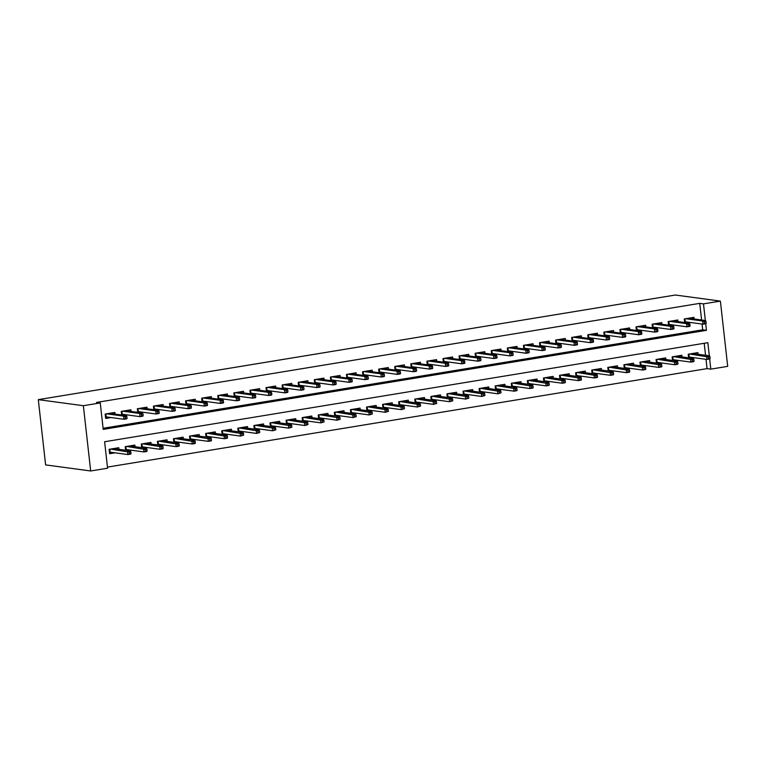 <?xml version="1.0" encoding="UTF-8"?>
<svg xmlns="http://www.w3.org/2000/svg" width="766" height="766" viewBox="0 0 766 766"><rect width="100%" height="100%" fill="white"/><g stroke="black" fill="none" stroke-linecap="round" stroke-linejoin="round"><path stroke-width="1.15" d="M709.316 355.778L707.841 342.68L104.607 441.743L107.575 468.198L90.685 470.975L45.615 464.895L38.3 399.641L675.315 295.025L720.385 301.105L703.485 303.872L699.731 303.365L96.497 402.437L100.25 402.935L103.219 429.391L706.453 330.328L705.716 323.74M720.385 301.105L727.7 366.359L710.81 369.135L709.67 359.015M107.451 467.097L707.056 368.628L710.81 369.135M115.005 414.09L114.823 412.443L105.172 414.033L105.67 418.437L111.08 417.556M131.091 411.447L130.909 409.8L121.258 411.39L121.66 414.99M147.177 408.805L146.995 407.167L137.344 408.747L137.746 412.347M163.263 406.162L163.081 404.525L153.43 406.104L153.832 409.705M179.349 403.519L179.167 401.882L169.516 403.462L169.918 407.062M195.435 400.877L195.253 399.239L185.602 400.819L186.004 404.419M211.521 398.243L211.339 396.596L201.688 398.186L202.09 401.777M227.607 395.601L227.425 393.954L217.774 395.543L218.176 399.134M243.693 392.958L243.511 391.311L233.86 392.901L234.262 396.491M259.789 390.315L259.597 388.668L249.946 390.258L250.348 393.848M275.875 387.673L275.683 386.026L266.032 387.615L266.434 391.206M291.961 385.03L291.769 383.383L282.118 384.972L282.52 388.573M308.047 382.387L307.855 380.75L298.204 382.33L298.606 385.93M324.133 379.745L323.941 378.107L314.29 379.687L314.702 383.287M340.219 377.102L340.027 375.464L330.376 377.044L330.788 380.645M356.305 374.459L356.113 372.822L346.462 374.402L346.874 378.002M372.391 371.826L372.199 370.179L362.548 371.769L362.96 375.359M388.477 369.183L388.295 367.536L378.634 369.126L379.046 372.716M404.563 366.541L404.381 364.894L394.729 366.483L395.132 370.074M420.649 363.898L420.467 362.251L410.815 363.84L411.218 367.431M436.735 361.255L436.553 359.608L426.901 361.198L427.304 364.788M452.821 358.612L452.639 356.966L442.987 358.555L443.39 362.155M468.907 355.97L468.725 354.332L459.073 355.912L459.476 359.513M484.993 353.327L484.811 351.69L475.159 353.27L475.562 356.87M501.079 350.684L500.897 349.047L491.245 350.627L491.648 354.227M517.165 348.042L516.983 346.404L507.331 347.984L507.734 351.584M533.251 345.409L533.069 343.762L523.417 345.351L523.82 348.942M549.337 342.766L549.155 341.119L539.503 342.708L539.906 346.299M565.423 340.123L565.241 338.476L555.589 340.066L555.992 343.656M581.509 337.48L581.327 335.834L571.675 337.423L572.078 341.014M597.595 334.838L597.413 333.191L587.761 334.78L588.164 338.38M613.681 332.195L613.499 330.548L603.847 332.138L604.25 335.738M629.767 329.552L629.585 327.915L619.933 329.495L620.336 333.095M645.853 326.91L645.671 325.272L636.019 326.852L636.422 330.452M661.939 324.267L661.757 322.63L652.105 324.21L652.508 327.81M678.025 321.624L677.843 319.987L668.191 321.567L668.594 325.167M691.411 358.172L694.14 357.722M675.325 360.815L678.054 360.365M659.239 363.457L661.968 363.007M643.153 366.1L645.882 365.65M627.067 368.743L629.796 368.293M610.981 371.386L613.71 370.935M594.895 374.028L597.624 373.578M578.809 376.671L581.538 376.221M562.723 379.304L565.452 378.864M546.627 381.947L549.366 381.497M530.541 384.589L533.28 384.139M514.455 387.232L517.194 386.782M498.369 389.875L501.108 389.425M482.283 392.518L485.022 392.068M466.197 395.16L468.936 394.71M450.111 397.803L452.85 397.353M434.025 400.446L436.764 399.996M417.939 403.079L420.678 402.638M401.853 405.721L404.592 405.281M385.767 408.364L388.506 407.914M369.681 411.007L372.42 410.557M353.595 413.65L356.334 413.2M337.509 416.292L340.238 415.842M321.423 418.935L324.152 418.485M305.337 421.578L308.066 421.128M289.251 424.22L291.98 423.77M273.165 426.863L275.894 426.413M257.079 429.496L259.808 429.056M240.993 432.139L243.722 431.698M224.907 434.782L227.636 434.332M208.821 437.424L211.55 436.974M192.735 440.067L195.464 439.617M176.649 442.71L179.378 442.26M160.563 445.352L163.292 444.902M144.477 447.995L147.206 447.545M128.391 450.638L131.12 450.188M707.056 368.628L706.013 359.321M705.553 355.271L704.213 343.273M698.075 354.265L697.883 352.619L688.232 354.208L688.634 357.799M681.989 356.908L681.797 355.261L672.146 356.851L672.548 360.441M665.893 359.541L665.711 357.904L656.06 359.484L656.462 363.084M649.807 362.184L649.625 360.547L639.974 362.127L640.376 365.727M633.721 364.827L633.539 363.189L623.888 364.769L624.29 368.369M617.635 367.469L617.453 365.832L607.802 367.412L608.204 371.012M601.549 370.112L601.367 368.475L591.716 370.055L592.118 373.655M585.463 372.755L585.281 371.108L575.63 372.697L576.032 376.298M569.377 375.397L569.195 373.751L559.544 375.34L559.946 378.931M553.291 378.04L553.109 376.393L543.458 377.983L543.86 381.573M537.205 380.683L537.023 379.036L527.372 380.625L527.774 384.216M521.119 383.326L520.937 381.679L511.286 383.268L511.688 386.859M505.033 385.959L504.851 384.321L495.2 385.901L495.602 389.501M488.947 388.601L488.765 386.964L479.114 388.544L479.516 392.144M472.861 391.244L472.679 389.607L463.028 391.187L463.43 394.787M456.775 393.887L456.593 392.249L446.942 393.829L447.344 397.43M440.689 396.529L440.507 394.883L430.856 396.472L431.258 400.072M424.603 399.172L424.421 397.525L414.77 399.115L415.172 402.715M408.517 401.815L408.335 400.168L398.684 401.757L399.086 405.348M392.431 404.458L392.249 402.811L382.598 404.4L383 407.991M376.345 407.1L376.163 405.453L366.512 407.043L366.914 410.633M360.259 409.743L360.077 408.096L350.426 409.686L350.828 413.276M344.173 412.376L343.991 410.739L334.34 412.319L334.742 415.919M328.087 415.019L327.905 413.381L318.254 414.961L318.656 418.562M312.001 417.661L311.819 416.024L302.168 417.604L302.57 421.204M295.915 420.304L295.733 418.667L286.082 420.247L286.484 423.847M279.829 422.947L279.647 421.3L269.996 422.889L270.398 426.49M263.743 425.59L263.561 423.943L253.91 425.532L254.312 429.123M247.657 428.232L247.466 426.585L237.814 428.175L238.226 431.765M231.571 430.875L231.38 429.228L221.728 430.818L222.14 434.408M215.485 433.518L215.294 431.871L205.642 433.46L206.054 437.051M199.399 436.16L199.208 434.514L189.556 436.103L189.968 439.694M183.313 438.794L183.122 437.156L173.47 438.736L173.872 442.336M167.227 441.436L167.036 439.799L157.384 441.379L157.786 444.979M151.141 444.079L150.95 442.442L141.298 444.021L141.7 447.622M135.055 446.722L134.864 445.084L125.212 446.664L125.614 450.264M118.969 449.364L118.778 447.717L109.126 449.307L109.624 453.721L115.034 452.83M103.094 428.29L702.7 329.82L702.058 324.047M701.599 319.996L699.731 303.365M694.111 318.991L693.929 317.344L684.277 318.934L684.68 322.524M687.447 322.898L690.185 322.448M671.361 325.54L674.099 325.09M655.275 328.183L658.013 327.733M639.189 330.826L641.927 330.376M623.103 333.469L625.841 333.019M607.017 336.111L609.755 335.661M590.931 338.744L593.669 338.304M574.845 341.387L577.583 340.947M558.759 344.03L561.497 343.58M542.673 346.672L545.411 346.222M526.587 349.315L529.325 348.865M510.501 351.958L513.239 351.508M494.415 354.601L497.153 354.151M478.329 357.243L481.067 356.793M462.243 359.886L464.972 359.436M446.157 362.529L448.886 362.079M430.071 365.162L432.8 364.721M413.985 367.804L416.714 367.364M397.899 370.447L400.628 369.997M381.813 373.09L384.542 372.64M365.727 375.733L368.456 375.283M349.641 378.375L352.37 377.925M333.555 381.018L336.284 380.568M317.469 383.661L320.198 383.211M301.383 386.303L304.112 385.853M285.297 388.946L288.026 388.496M269.211 391.579L271.94 391.139M253.125 394.222L255.854 393.781M237.039 396.865L239.768 396.415M220.953 399.507L223.682 399.057M204.867 402.15L207.596 401.7M188.781 404.793L191.51 404.343M172.695 407.435L175.424 406.985M156.609 410.078L159.338 409.628M140.523 412.721L143.252 412.271M124.427 415.364L127.166 414.913M100.25 402.935L83.36 405.712L38.3 399.641M83.36 405.712L90.685 470.975M705.352 320.504L703.485 303.872M702.7 329.82L706.453 330.328M690.204 318.465L690.147 317.967M684.67 322.438L687.102 322.036M706.175 323.233L705.974 321.471L704.366 321.739L704.567 323.501L706.175 323.233L705.926 323.702L703.025 324.181L702.671 321.002L685.618 318.704M684.928 318.819L685.264 321.787L703.025 324.181L704.567 323.501M704.366 321.739L702.671 321.002L705.563 320.533L688.519 318.235M705.974 321.471L705.563 320.533M684.66 322.323L685.264 321.787M694.101 353.241L694.159 353.739M691.066 357.31L688.624 357.712M710.13 358.517L709.938 356.745L708.33 357.013L708.521 358.775L710.13 358.517L709.881 358.976L706.98 359.455L706.625 356.286L709.527 355.807L692.474 353.509M708.33 357.013L689.582 353.988M688.893 354.093L689.218 357.061L688.615 357.607M708.521 358.775L706.98 359.455L689.218 357.061M709.527 355.807L709.938 356.745M674.118 321.098L674.061 320.609M668.584 325.081L671.016 324.679M690.089 325.876L689.888 324.114L688.28 324.382L688.481 326.144L690.089 325.876L689.84 326.345L686.939 326.823L686.585 323.645L669.532 321.347M668.842 321.461L669.178 324.43L686.939 326.823L688.481 326.144M688.28 324.382L686.585 323.645L689.477 323.175L672.433 320.877M689.888 324.114L689.477 323.175M668.574 324.966L669.178 324.43M658.032 323.74L657.975 323.252M652.498 327.714L654.93 327.321M674.003 328.518L673.802 326.756L672.194 327.025L672.395 328.786L674.003 328.518L673.754 328.987L670.853 329.466L670.499 326.287L653.446 323.989M652.756 324.104L653.092 327.072L670.853 329.466L672.395 328.786M672.194 327.025L670.499 326.287L673.391 325.818L656.347 323.52M673.802 326.756L673.391 325.818M652.488 327.609L653.092 327.072M641.946 326.383L641.889 325.895M636.412 330.357L638.844 329.964M657.917 331.161L657.716 329.399L656.108 329.667L656.309 331.429L657.917 331.161L657.668 331.63L654.767 332.109L654.413 328.93L637.36 326.632M636.67 326.747L637.006 329.715L654.767 332.109L656.309 331.429M656.108 329.667L654.413 328.93L657.305 328.451L640.261 326.163M657.716 329.399L657.305 328.451M636.402 330.251L637.006 329.715M625.86 329.026L625.803 328.528M620.326 332.999L622.758 332.597M641.831 333.804L641.63 332.042L640.022 332.3L640.223 334.072L641.831 333.804L641.582 334.273L638.681 334.752L638.327 331.573L621.274 329.275M620.584 329.39L620.92 332.358L638.681 334.752L640.223 334.072M640.022 332.3L638.327 331.573L641.219 331.094L624.175 328.796M641.63 332.042L641.219 331.094M620.316 332.894L620.92 332.358M678.015 355.884L678.073 356.382M674.97 359.953L672.538 360.355M694.044 361.15L693.852 359.388L692.244 359.656L692.435 361.418L694.044 361.15L693.795 361.619L690.894 362.098L690.539 358.919L693.441 358.45L676.388 356.152M692.244 359.656L673.496 356.621M672.807 356.736L673.132 359.704L672.529 360.24M692.435 361.418L690.894 362.098L673.132 359.704M693.441 358.45L693.852 359.388M661.929 358.526L661.987 359.015M658.884 362.596L656.452 362.998M677.958 363.793L677.766 362.031L676.158 362.299L676.349 364.061L677.958 363.793L677.709 364.262L674.808 364.74L674.453 361.562L677.355 361.092L660.302 358.794M676.158 362.299L657.41 359.264M656.721 359.378L657.046 362.347L656.443 362.883M676.349 364.061L674.808 364.74L657.046 362.347M677.355 361.092L677.766 362.031M645.843 361.169L645.901 361.657M642.798 365.238L640.366 365.631M661.872 366.435L661.68 364.673L660.072 364.942L660.263 366.703L661.872 366.435L661.623 366.904L658.722 367.383L658.367 364.204L661.269 363.735L644.216 361.437M660.072 364.942L641.324 361.906M640.635 362.021L640.96 364.989L640.357 365.526M660.263 366.703L658.722 367.383L640.96 364.989M661.269 363.735L661.68 364.673M629.757 363.812L629.815 364.3M626.712 367.881L624.28 368.274M645.786 369.078L645.594 367.316L643.986 367.584L644.177 369.346L645.786 369.078L645.537 369.547L642.636 370.026L642.281 366.847L645.183 366.368L628.13 364.08M643.986 367.584L625.238 364.549M624.549 364.664L624.874 367.632L624.271 368.168M644.177 369.346L642.636 370.026L624.874 367.632M645.183 366.368L645.594 367.316M609.774 331.668L609.717 331.171M604.24 335.642L606.672 335.24M625.745 336.446L625.544 334.685L623.936 334.943L624.137 336.714L625.745 336.446L625.487 336.916L622.595 337.385L622.241 334.215L605.188 331.917M604.498 332.032L604.834 334.991L622.595 337.385L624.137 336.714M623.936 334.943L622.241 334.215L625.133 333.737L608.089 331.439M625.544 334.685L625.133 333.737M604.23 335.537L604.834 334.991M613.671 366.445L613.729 366.943M610.626 370.524L608.194 370.916M629.7 371.721L629.508 369.959L627.9 370.217L628.091 371.989L629.7 371.721L629.451 372.19L626.55 372.669L626.195 369.49L629.097 369.011L612.044 366.713M627.9 370.217L609.152 367.192M608.453 367.307L608.788 370.275L608.185 370.811M628.091 371.989L626.55 372.669L608.788 370.275M629.097 369.011L629.508 369.959M593.688 334.311L593.631 333.813M588.154 338.285L590.586 337.883M609.659 339.089L609.458 337.327L607.85 337.586L608.051 339.348L609.659 339.089L609.401 339.558L606.509 340.027L606.155 336.858L589.102 334.56M588.412 334.675L588.748 337.634L606.509 340.027L608.051 339.348M607.85 337.586L606.155 336.858L609.047 336.379L592.003 334.081M609.458 337.327L609.047 336.379M588.144 338.179L588.748 337.634M597.585 369.088L597.643 369.585M594.54 373.157L592.108 373.559M613.614 374.363L613.422 372.602L611.814 372.86L612.005 374.631L613.614 374.363L613.365 374.833L610.464 375.302L610.109 372.132L613.001 371.654L595.958 369.356M611.814 372.86L593.066 369.834M592.367 369.949L592.702 372.918L592.099 373.454M612.005 374.631L610.464 375.302L592.702 372.918M613.001 371.654L613.422 372.602M577.602 336.954L577.545 336.456M572.068 340.927L574.5 340.525M593.573 341.732L593.372 339.97L591.764 340.228L591.965 341.99L593.573 341.732L593.315 342.201L590.423 342.67L590.069 339.501L573.016 337.203M572.326 337.318L572.662 340.276L590.423 342.67L591.965 341.99M591.764 340.228L590.069 339.501L592.961 339.022L575.917 336.724M593.372 339.97L592.961 339.022M572.058 340.822L572.662 340.276M581.499 371.73L581.557 372.228M578.454 375.8L576.022 376.202M597.528 377.006L597.336 375.244L595.718 375.503L595.919 377.265L597.528 377.006L597.279 377.475L594.378 377.944L594.023 374.775L596.915 374.296L579.872 371.998M595.718 375.503L576.98 372.477M576.281 372.592L576.616 375.551L576.013 376.096M595.919 377.265L594.378 377.944L576.616 375.551M596.915 374.296L597.336 375.244M561.516 339.597L561.459 339.099M555.982 343.57L558.414 343.168M577.487 344.374L577.286 342.603L575.678 342.871L575.879 344.633L577.487 344.374L577.229 344.844L574.337 345.313L573.983 342.143L556.93 339.845M556.24 339.96L556.576 342.919L574.337 345.313L575.879 344.633M575.678 342.871L573.983 342.143L576.875 341.665L559.831 339.367M577.286 342.603L576.875 341.665M555.972 343.465L556.576 342.919M565.413 374.373L565.471 374.871M562.368 378.442L559.936 378.844M581.442 379.649L581.241 377.887L579.632 378.145L579.833 379.907L581.442 379.649L581.193 380.118L578.292 380.587L577.937 377.418L580.829 376.939L563.786 374.641M579.632 378.145L560.884 375.12M560.195 375.235L560.53 378.193L559.927 378.739M579.833 379.907L578.292 380.587L560.53 378.193M580.829 376.939L581.241 377.887M545.43 342.239L545.373 341.741M539.896 346.213L542.328 345.811M561.401 347.017L561.2 345.246L559.592 345.514L559.793 347.276L561.401 347.017L561.143 347.477L558.251 347.955L557.897 344.786L540.844 342.488M540.154 342.594L540.49 345.562L558.251 347.955L559.793 347.276M559.592 345.514L557.897 344.786L560.789 344.307L543.745 342.009M561.2 345.246L560.789 344.307M539.886 346.098L540.49 345.562M549.327 377.016L549.385 377.514M546.282 381.085L543.85 381.487M565.356 382.291L565.155 380.52L563.546 380.788L563.747 382.55L565.356 382.291L565.107 382.761L562.206 383.23L561.851 380.06L564.743 379.582L547.7 377.284M563.546 380.788L544.798 377.762M544.109 377.877L544.444 380.836L543.841 381.382M563.747 382.55L562.206 383.23L544.444 380.836M564.743 379.582L565.155 380.52M529.344 344.882L529.287 344.384M523.81 348.856L526.242 348.453M545.315 349.65L545.114 347.888L543.506 348.157L543.707 349.918L545.315 349.65L545.057 350.119L542.165 350.598L541.811 347.419L524.758 345.121M524.068 345.236L524.404 348.204L542.165 350.598L543.707 349.918M543.506 348.157L541.811 347.419L544.703 346.95L527.659 344.652M545.114 347.888L544.703 346.95M523.8 348.741L524.404 348.204M533.241 379.658L533.299 380.156M530.196 383.728L527.764 384.13M549.27 384.934L549.069 383.163L547.46 383.431L547.661 385.193L549.27 384.934L549.021 385.394L546.12 385.873L545.765 382.703L548.657 382.224L531.614 379.926M547.46 383.431L528.712 380.405M528.023 380.51L528.358 383.479L527.755 384.015M547.661 385.193L546.12 385.873L528.358 383.479M548.657 382.224L549.069 383.163M513.258 347.515L513.201 347.027M507.724 351.498L510.156 351.096M529.229 352.293L529.028 350.531L527.42 350.799L527.621 352.561L529.229 352.293L528.971 352.762L526.079 353.241L525.725 350.062L508.672 347.764M507.982 347.879L508.318 350.847L526.079 353.241L527.621 352.561M527.42 350.799L525.725 350.062L528.617 349.593L511.573 347.295M529.028 350.531L528.617 349.593M507.714 351.383L508.318 350.847M517.155 382.301L517.213 382.799M514.11 386.37L511.678 386.773M533.184 387.567L532.983 385.805L531.374 386.074L531.575 387.835L533.184 387.567L532.935 388.036L530.034 388.515L529.679 385.336L532.571 384.867L515.528 382.569M531.374 386.074L512.626 383.038M511.937 383.153L512.272 386.121L511.669 386.658M531.575 387.835L530.034 388.515L512.272 386.121M532.571 384.867L532.983 385.805M497.163 350.158L497.115 349.669M491.638 354.131L494.07 353.739M513.143 354.936L512.942 353.174L511.334 353.442L511.535 355.204L513.143 354.936L512.885 355.405L509.993 355.884L509.639 352.705L492.586 350.407M491.896 350.522L492.232 353.49L509.993 355.884L511.535 355.204M511.334 353.442L509.639 352.705L512.531 352.236L495.487 349.938M512.942 353.174L512.531 352.236M491.628 354.026L492.232 353.49M501.069 384.944L501.127 385.432M498.024 389.013L495.592 389.415M517.098 390.21L516.897 388.448L515.288 388.716L515.489 390.478L517.098 390.21L516.849 390.679L513.948 391.158L513.593 387.979L516.485 387.51L499.442 385.212M515.288 388.716L496.54 385.681M495.851 385.796L496.186 388.764L495.583 389.3M515.489 390.478L513.948 391.158L496.186 388.764M516.485 387.51L516.897 388.448M481.077 352.8L481.029 352.312M475.552 356.774L477.984 356.382M497.057 357.578L496.856 355.817L495.248 356.075L495.449 357.846L497.057 357.578L496.799 358.048L493.907 358.526L493.553 355.347L476.5 353.049M475.81 353.164L476.146 356.133L493.907 358.526L495.449 357.846M495.248 356.075L493.553 355.347L496.445 354.869L479.401 352.58M496.856 355.817L496.445 354.869M475.533 356.669L476.146 356.133M484.983 387.586L485.041 388.075M481.938 391.656L479.506 392.048M501.012 392.853L500.811 391.091L499.202 391.359L499.403 393.121L501.012 392.853L497.862 393.801L497.507 390.622L500.399 390.153L483.356 387.855M499.202 391.359L480.454 388.324M479.765 388.439L480.1 391.407L479.497 391.943M499.403 393.121L497.862 393.801L480.1 391.407M500.399 390.153L500.811 391.091M464.991 355.443L464.943 354.945M459.466 359.417L461.898 359.015M480.971 360.221L480.77 358.459L479.162 358.718L479.363 360.489L480.971 360.221L480.713 360.69L477.821 361.169L477.467 357.99L460.414 355.692M459.724 355.807L460.06 358.775L477.821 361.169L479.363 360.489M479.162 358.718L477.467 357.99L480.359 357.511L463.306 355.213M480.77 358.459L480.359 357.511M459.447 359.311L460.06 358.775M468.897 390.229L468.955 390.717M465.852 394.298L463.42 394.691M484.926 395.495L484.725 393.734L483.116 394.002L483.317 395.763L484.926 395.495L481.776 396.443L481.421 393.264L484.313 392.786L467.27 390.497M483.116 394.002L464.368 390.966M463.679 391.081L464.014 394.05L463.411 394.586M483.317 395.763L481.776 396.443L464.014 394.05M484.313 392.786L484.725 393.734M448.905 358.086L448.857 357.588M443.38 362.059L445.812 361.657M464.885 362.864L464.684 361.102L463.076 361.361L463.277 363.122L464.885 362.864L464.627 363.333L461.735 363.802L461.381 360.633L444.328 358.335M443.638 358.45L443.974 361.408L461.735 363.802L463.277 363.122M463.076 361.361L461.381 360.633L464.273 360.154L447.22 357.856M464.684 361.102L464.273 360.154M443.361 361.954L443.974 361.408M452.811 392.862L452.869 393.36M449.766 396.932L447.334 397.334M468.84 398.138L468.639 396.376L467.03 396.635L467.231 398.406L468.84 398.138L465.69 399.086L465.335 395.907L468.227 395.428L451.184 393.13M467.03 396.635L448.282 393.609M447.593 393.724L447.928 396.692L447.325 397.228M467.231 398.406L465.69 399.086L447.928 396.692M468.227 395.428L468.639 396.376M432.819 360.729L432.771 360.231M427.294 364.702L429.726 364.3M448.799 365.506L448.598 363.745L446.99 364.003L447.191 365.765L448.799 365.506L448.541 365.976L445.649 366.445L445.295 363.275L428.242 360.978M427.552 361.092L427.888 364.051L445.649 366.445L447.191 365.765M446.99 364.003L445.295 363.275L448.187 362.797L431.134 360.499M448.598 363.745L448.187 362.797M427.275 364.597L427.888 364.051M436.725 395.505L436.783 396.003M433.68 399.574L431.248 399.976M452.754 400.781L452.553 399.019L450.944 399.278L451.145 401.049L452.754 400.781L449.604 401.719L449.249 398.55L452.141 398.071L435.098 395.773M450.944 399.278L432.196 396.252M431.507 396.367L431.842 399.325L431.239 399.871M451.145 401.049L449.604 401.719L431.842 399.325M452.141 398.071L452.553 399.019M416.733 363.371L416.685 362.873M411.208 367.345L413.64 366.943M432.713 368.149L432.512 366.387L430.904 366.646L431.105 368.408L432.713 368.149L432.455 368.618L429.563 369.088L429.209 365.918L412.156 363.62M411.466 363.735L411.802 366.694L429.563 369.088L431.105 368.408M430.904 366.646L429.209 365.918L432.101 365.439L415.048 363.141M432.512 366.387L432.101 365.439M411.189 367.24L411.802 366.694M420.639 398.148L420.697 398.646M417.594 402.217L415.162 402.619M436.668 403.423L436.467 401.662L434.858 401.92L435.059 403.682L436.668 403.423L433.518 404.362L433.163 401.192L436.055 400.714L419.012 398.416M434.858 401.92L416.11 398.895M415.421 399.009L415.756 401.968L415.153 402.514M435.059 403.682L433.518 404.362L415.756 401.968M436.055 400.714L436.467 401.662M400.647 366.014L400.599 365.516M395.122 369.988L397.554 369.585M416.627 370.792L416.426 369.02L414.818 369.289L415.019 371.05L416.627 370.792L416.369 371.261L413.477 371.73L413.123 368.561L396.07 366.263M395.38 366.368L395.716 369.336L413.477 371.73L415.019 371.05M414.818 369.289L413.123 368.561L416.015 368.082L398.962 365.784M416.426 369.02L416.015 368.082M395.103 369.882L395.716 369.336M404.553 400.79L404.611 401.288M401.508 404.86L399.076 405.262M420.582 406.066L420.381 404.304L418.772 404.563L418.973 406.325L420.582 406.066L417.432 407.005L417.077 403.835L419.969 403.356L402.926 401.058M418.772 404.563L400.024 401.537M399.335 401.652L399.67 404.611L399.067 405.157M418.973 406.325L417.432 407.005L399.67 404.611M419.969 403.356L420.381 404.304M384.561 368.657L384.513 368.159M379.036 372.63L381.468 372.228M400.541 373.435L400.34 371.663L398.732 371.931L398.933 373.693L400.541 373.435L400.283 373.894L397.391 374.373L397.027 371.204L379.984 368.906M379.294 369.011L379.63 371.979L397.391 374.373L398.933 373.693M398.732 371.931L397.027 371.204L399.929 370.725L382.876 368.427M400.34 371.663L399.929 370.725M379.017 372.515L379.63 371.979M388.467 403.433L388.525 403.931M385.422 407.502L382.99 407.905M404.496 408.709L404.295 406.938L402.686 407.206L402.887 408.967L404.496 408.709L401.346 409.647L400.991 406.478L403.883 405.999L386.84 403.701M402.686 407.206L383.938 404.18M383.249 404.295L383.584 407.253L382.981 407.799M402.887 408.967L401.346 409.647L383.584 407.253M403.883 405.999L404.295 406.938M368.475 371.299L368.417 370.801M362.95 375.273L365.382 374.871M384.455 376.068L384.254 374.306L382.646 374.574L382.847 376.336L384.455 376.068L384.197 376.537L381.305 377.016L380.941 373.837L363.898 371.539M363.208 371.654L363.544 374.622L381.305 377.016L382.847 376.336M382.646 374.574L380.941 373.837L383.843 373.368L366.79 371.07M384.254 374.306L383.843 373.368M362.931 375.158L363.544 374.622M372.381 406.076L372.439 406.574M369.336 410.145L366.904 410.547M388.41 411.352L388.209 409.58L386.6 409.848L386.801 411.61L388.41 411.352L385.26 412.29L384.905 409.121L387.797 408.642L370.754 406.344M386.6 409.848L367.852 406.823M367.163 406.928L367.498 409.896L366.895 410.432M386.801 411.61L385.26 412.29L367.498 409.896M387.797 408.642L388.209 409.58M352.389 373.932L352.331 373.444M346.864 377.916L349.296 377.514M368.369 378.71L368.168 376.949L366.56 377.217L366.761 378.978L368.369 378.71L368.111 379.18L365.219 379.658L364.855 376.479L347.812 374.181M347.122 374.296L347.458 377.265L365.219 379.658L366.761 378.978M366.56 377.217L364.855 376.479L367.757 376.01L350.704 373.712M368.168 376.949L367.757 376.01M346.845 377.801L347.458 377.265M356.295 408.718L356.343 409.216M353.25 412.788L350.818 413.19M372.324 413.985L372.123 412.223L370.514 412.491L370.715 414.253L372.324 413.985L369.174 414.933L368.819 411.754L371.711 411.285L354.668 408.987M370.514 412.491L351.766 409.456M351.077 409.571L351.412 412.539L350.799 413.075M370.715 414.253L369.174 414.933L351.412 412.539M371.711 411.285L372.123 412.223M336.303 376.575L336.245 376.087M330.768 380.549L333.21 380.156M352.274 381.353L352.082 379.591L350.474 379.859L350.665 381.621L352.274 381.353L352.025 381.822L349.133 382.301L348.769 379.122L331.726 376.824M331.036 376.939L331.362 379.907L349.133 382.301L350.665 381.621M350.474 379.859L348.769 379.122L351.671 378.653L334.618 376.355M352.082 379.591L351.671 378.653M330.759 380.443L331.362 379.907M340.209 411.361L340.257 411.849M337.164 415.431L334.732 415.833M356.238 416.627L356.037 414.866L354.428 415.134L354.629 416.895L356.238 416.627L353.088 417.575L352.733 414.396L355.625 413.927L338.572 411.629M354.428 415.134L335.68 412.098M334.991 412.213L335.326 415.182L334.713 415.718M354.629 416.895L353.088 417.575L335.326 415.182M355.625 413.927L356.037 414.866M320.217 379.218L320.159 378.73M314.682 383.192L317.124 382.799M336.188 383.996L335.996 382.234L334.388 382.493L334.579 384.264L336.188 383.996L335.939 384.465L333.047 384.944L332.683 381.765L315.64 379.467M314.95 379.582L315.276 382.55L333.047 384.944L334.579 384.264M334.388 382.493L332.683 381.765L335.585 381.286L318.532 378.988M335.996 382.234L335.585 381.286M314.673 383.086L315.276 382.55M324.123 414.004L324.171 414.492M321.078 418.073L318.646 418.466M340.152 419.27L339.951 417.508L338.342 417.776L338.543 419.538L340.152 419.27L337.002 420.218L336.647 417.039L339.539 416.57L322.486 414.272M338.342 417.776L319.594 414.741M318.905 414.856L319.24 417.824L318.627 418.36M338.543 419.538L337.002 420.218L319.24 417.824M339.539 416.57L339.951 417.508M304.131 381.861L304.073 381.363M298.596 385.834L301.038 385.432M320.102 386.639L319.91 384.877L318.302 385.135L318.493 386.907L320.102 386.639L319.853 387.108L316.961 387.586L316.597 384.408L299.554 382.11M298.864 382.224L299.19 385.193L316.961 387.586L318.493 386.907M318.302 385.135L316.597 384.408L319.499 383.929L302.446 381.631M319.91 384.877L319.499 383.929M298.587 385.729L299.19 385.193M308.037 416.647L308.085 417.135M304.992 420.716L302.56 421.108M324.066 421.913L323.865 420.151L322.256 420.41L322.457 422.181L324.066 421.913L320.916 422.861L320.561 419.682L323.453 419.203L306.4 416.905M322.256 420.41L303.508 417.384M302.819 417.499L303.154 420.467L302.541 421.003M322.457 422.181L320.916 422.861L303.154 420.467M323.453 419.203L323.865 420.151M288.045 384.503L287.987 384.005M282.51 388.477L284.952 388.075M304.016 389.281L303.824 387.519L302.216 387.778L302.407 389.54L304.016 389.281L303.767 389.75L300.866 390.22L300.511 387.05L283.468 384.752M282.778 384.867L283.104 387.826L300.866 390.22L302.407 389.54M302.216 387.778L300.511 387.05L303.413 386.571L286.36 384.273M303.824 387.519L303.413 386.571M282.501 388.372L283.104 387.826M291.951 419.28L291.999 419.778M288.906 423.349L286.474 423.751M307.98 424.555L307.779 422.794L306.17 423.052L306.371 424.824L307.98 424.555L304.83 425.503L304.475 422.325L307.367 421.846L290.314 419.548M306.17 423.052L287.422 420.027M286.733 420.141L287.068 423.11L286.455 423.646M306.371 424.824L304.83 425.503L287.068 423.11M307.367 421.846L307.779 422.794M271.959 387.146L271.901 386.648M266.424 391.12L268.866 390.717M287.93 391.924L287.738 390.162L286.13 390.421L286.321 392.182L287.93 391.924L287.681 392.393L284.78 392.862L284.425 389.693L267.382 387.395M266.692 387.51L267.018 390.469L284.78 392.862L286.321 392.182M286.13 390.421L284.425 389.693L287.327 389.214L270.274 386.916M287.738 390.162L287.327 389.214M266.415 391.014L267.018 390.469M275.865 421.922L275.913 422.42M272.82 425.992L270.388 426.394M291.894 427.198L291.693 425.436L290.084 425.695L290.285 427.457L291.894 427.198L288.744 428.137L288.389 424.967L291.281 424.488L274.228 422.19M290.084 425.695L271.336 422.669M270.647 422.784L270.982 425.743L270.369 426.289M290.285 427.457L288.744 428.137L270.982 425.743M291.281 424.488L291.693 425.436M255.873 389.789L255.815 389.291M250.338 393.762L252.78 393.36M271.844 394.567L271.652 392.795L270.044 393.063L270.235 394.825L271.844 394.567L271.595 395.036L268.694 395.505L268.339 392.336L251.296 390.038M250.606 390.153L250.932 393.111L268.694 395.505L270.235 394.825M270.044 393.063L268.339 392.336L271.241 391.857L254.188 389.559M271.652 392.795L271.241 391.857M250.329 393.657L250.932 393.111M259.779 424.565L259.827 425.063M256.734 428.634L254.302 429.037M275.808 429.841L275.607 428.079L273.998 428.338L274.199 430.099L275.808 429.841L272.658 430.779L272.294 427.61L275.195 427.131L258.142 424.833M273.998 428.338L255.25 425.312M254.561 425.427L254.896 428.385L254.283 428.931M274.199 430.099L272.658 430.779L254.896 428.385M275.195 427.131L275.607 428.079M239.787 392.431L239.729 391.933M234.252 396.405L236.684 396.003M255.758 397.209L255.566 395.438L253.958 395.706L254.149 397.468L255.758 397.209L255.509 397.678L252.608 398.148L252.253 394.978L235.21 392.68M234.52 392.786L234.846 395.754L252.608 398.148L254.149 397.468M253.958 395.706L252.253 394.978L255.155 394.5L238.102 392.202M255.566 395.438L255.155 394.5M234.243 396.3L234.846 395.754M243.684 427.208L243.741 427.706M240.648 431.277L238.216 431.679M259.722 432.484L259.521 430.722L257.912 430.98L258.113 432.742L259.722 432.484L256.572 433.422L256.208 430.253L259.109 429.774L242.056 427.476M257.912 430.98L239.164 427.955M238.475 428.07L238.81 431.028L238.197 431.574M258.113 432.742L256.572 433.422L238.81 431.028M259.109 429.774L259.521 430.722M223.701 395.074L223.643 394.576M218.166 399.048L220.598 398.646M239.672 399.842L239.48 398.081L237.872 398.349L238.063 400.111L239.672 399.842L239.423 400.312L236.522 400.79L236.167 397.611L219.124 395.323M218.434 395.428L218.76 398.397L236.522 400.79L238.063 400.111M237.872 398.349L236.167 397.611L239.069 397.142L222.016 394.844M239.48 398.081L239.069 397.142M218.157 398.933L218.76 398.397M227.598 429.85L227.655 430.348M224.562 433.92L222.13 434.322M243.636 435.126L243.435 433.355L241.826 433.623L242.027 435.385L243.636 435.126L240.486 436.065L240.122 432.895L243.023 432.417L225.97 430.119M241.826 433.623L223.078 430.597M222.389 430.703L222.724 433.671L222.111 434.217M242.027 435.385L240.486 436.065L222.724 433.671M243.023 432.417L243.435 433.355M207.615 397.707L207.557 397.219M202.08 401.69L204.512 401.288M223.586 402.485L223.394 400.723L221.786 400.991L221.977 402.753L223.586 402.485L223.337 402.954L220.436 403.433L220.081 400.254L203.038 397.956M202.348 398.071L202.674 401.039L220.436 403.433L221.977 402.753M221.786 400.991L220.081 400.254L222.983 399.785L205.93 397.487M223.394 400.723L222.983 399.785M202.071 401.575L202.674 401.039M211.512 432.493L211.569 432.991M208.476 436.563L206.035 436.965M227.54 437.769L227.349 435.998L225.74 436.266L225.932 438.028L227.54 437.769L227.291 438.229L224.4 438.707L224.036 435.538L226.937 435.059L209.884 432.761M225.74 436.266L206.992 433.24M206.303 433.345L206.629 436.314L206.025 436.85M225.932 438.028L224.4 438.707L206.629 436.314M226.937 435.059L227.349 435.998M191.529 400.35L191.471 399.862M185.994 404.333L188.426 403.931M207.5 405.128L207.308 403.366L205.7 403.634L205.891 405.396L207.5 405.128L207.251 405.597L204.35 406.076L203.995 402.897L186.952 400.599M186.253 400.714L186.588 403.682L204.35 406.076L205.891 405.396M205.7 403.634L203.995 402.897L206.897 402.428L189.844 400.13M207.308 403.366L206.897 402.428M185.985 404.218L186.588 403.682M195.426 435.136L195.483 435.634M192.39 439.205L189.949 439.607M211.454 440.402L211.263 438.64L209.654 438.908L209.846 440.67L211.454 440.402L211.205 440.871L208.314 441.35L207.95 438.171L210.851 437.702L193.798 435.404M209.654 438.908L190.906 435.873M190.217 435.988L190.542 438.956L189.939 439.493M209.846 440.67L208.314 441.35L190.542 438.956M210.851 437.702L211.263 438.64M175.443 402.993L175.385 402.504M169.908 406.966L172.34 406.574M191.414 407.771L191.222 406.009L189.614 406.277L189.805 408.039L191.414 407.771L191.165 408.24L188.264 408.718L187.909 405.54L170.866 403.242M170.167 403.356L170.502 406.325L188.264 408.718L189.805 408.039M189.614 406.277L187.909 405.54L190.801 405.07L173.758 402.772M191.222 406.009L190.801 405.07M169.899 406.861L170.502 406.325M179.34 437.779L179.397 438.267M176.304 441.848L173.863 442.25M195.368 443.045L195.177 441.283L193.568 441.551L193.76 443.313L195.368 443.045L195.119 443.514L192.228 443.993L191.864 440.814L194.765 440.345L177.712 438.047M193.568 441.551L174.82 438.516M174.131 438.631L174.457 441.599L173.853 442.135M193.76 443.313L192.228 443.993L174.457 441.599M194.765 440.345L195.177 441.283M159.357 405.635L159.299 405.147M153.822 409.609L156.254 409.216M175.328 410.413L175.136 408.651L173.528 408.91L173.719 410.681L175.328 410.413L175.079 410.882L172.178 411.361L171.823 408.182L154.78 405.884M154.081 405.999L154.416 408.967L172.178 411.361L173.719 410.681M173.528 408.91L171.823 408.182L174.715 407.704L157.672 405.405M175.136 408.651L174.715 407.704M153.813 409.504L154.416 408.967M163.254 440.421L163.311 440.91M160.218 444.491L157.777 444.883M179.282 445.688L179.091 443.926L177.482 444.194L177.674 445.956L179.282 445.688L179.033 446.157L176.132 446.635L175.778 443.457L178.679 442.987L161.626 440.689M177.482 444.194L158.734 441.159M158.045 441.273L158.371 444.242L157.767 444.778M177.674 445.956L176.132 446.635L158.371 444.242M178.679 442.987L179.091 443.926M143.271 408.278L143.213 407.78M137.736 412.252L140.168 411.849M159.242 413.056L159.041 411.294L157.432 411.553L157.633 413.324L159.242 413.056L158.993 413.525L156.092 414.004L155.737 410.825L138.684 408.527M137.995 408.642L138.33 411.61L156.092 414.004L157.633 413.324M157.432 411.553L155.737 410.825L158.629 410.346L141.586 408.048M159.041 411.294L158.629 410.346M137.727 412.146L138.33 411.61M147.168 443.064L147.225 443.552M144.132 447.133L141.691 447.526M163.196 448.33L163.005 446.568L161.396 446.827L161.588 448.598L163.196 448.33L162.947 448.799L160.046 449.278L159.692 446.099L162.593 445.62L145.54 443.322M161.396 446.827L142.648 443.801M141.959 443.916L142.285 446.884L141.681 447.421M161.588 448.598L160.046 449.278L142.285 446.884M162.593 445.62L163.005 446.568M127.185 410.921L127.127 410.423M121.65 414.894L124.082 414.492M143.156 415.699L142.955 413.937L141.346 414.195L141.547 415.957L143.156 415.699L142.907 416.168L140.006 416.637L139.651 413.468L122.598 411.17M121.909 411.285L122.244 414.243L140.006 416.637L141.547 415.957M141.346 414.195L139.651 413.468L142.543 412.989L125.5 410.691M142.955 413.937L142.543 412.989M121.641 414.789L122.244 414.243M131.082 445.697L131.139 446.195M128.046 449.766L125.605 450.169M147.11 450.973L146.919 449.211L145.31 449.47L145.502 451.241L147.11 450.973L146.861 451.442L143.96 451.921L143.606 448.742L146.507 448.263L129.454 445.965M145.31 449.47L126.562 446.444M125.873 446.559L126.199 449.527L125.595 450.063M145.502 451.241L143.96 451.921L126.199 449.527M146.507 448.263L146.919 449.211M111.099 413.563L111.041 413.065M105.564 417.537L107.996 417.135M127.07 418.341L126.869 416.58L125.26 416.838L125.461 418.6L127.07 418.341L126.821 418.81L123.92 419.28L123.565 416.11L106.512 413.812M105.823 413.927L106.158 416.886L123.92 419.28L125.461 418.6M125.26 416.838L123.565 416.11L126.457 415.632L109.414 413.334M126.869 416.58L126.457 415.632M105.555 417.432L106.158 416.886M114.996 448.34L115.053 448.838M111.951 452.409L109.519 452.811M131.024 453.616L130.833 451.854L129.224 452.112L129.416 453.874L131.024 453.616L130.775 454.085L127.874 454.554L127.52 451.385L130.421 450.906L113.368 448.608M129.224 452.112L110.476 449.087M109.787 449.202L110.112 452.16L109.509 452.706M129.416 453.874L127.874 454.554L110.112 452.16M130.421 450.906L130.833 451.854"/></g></svg>
